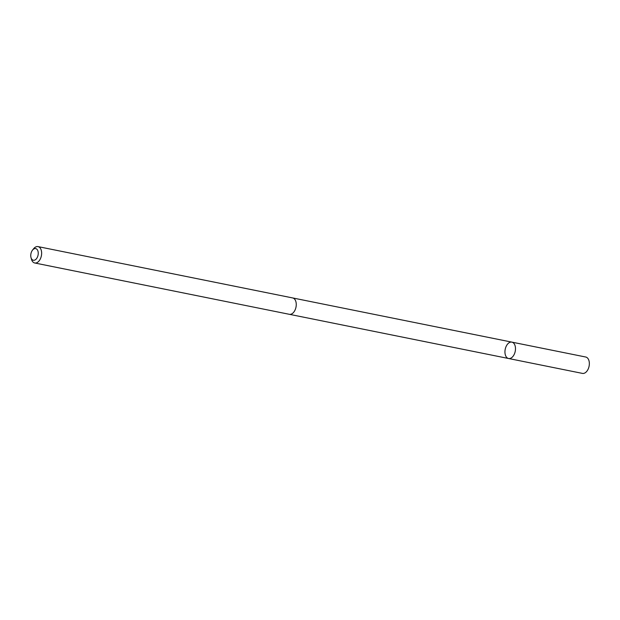 <?xml version="1.0" encoding="UTF-8"?>
<svg xmlns="http://www.w3.org/2000/svg" width="620" height="620" viewBox="0 0 620 620"><rect width="100%" height="100%" fill="white"/><g stroke="black" fill="none" stroke-linecap="round" stroke-linejoin="round"><path stroke-width="0.93" d="M515.135 351.734A8.354 5.107 101.4 0 1 508.571 358.507A8.354 5.107 101.4 0 1 505.207 349.308A8.354 5.107 101.4 0 1 511.872 342.132A8.354 5.107 101.4 0 1 515.135 351.734A8.354 5.107 101.4 0 1 508.571 358.507L582.428 373.395A8.354 5.107 -78.6 0 0 589 366.622A8.354 5.107 -78.6 0 0 585.73 357.019L511.872 342.132A8.354 5.107 101.4 0 1 515.135 351.734M31 257.556L31.45 259.207A8.354 5.107 -78.6 0 0 34.72 262.981L289.339 314.309A8.354 5.107 -78.6 0 0 295.996 307.132A8.354 5.107 -78.6 0 0 292.64 297.933L38.022 246.605A8.354 5.107 -78.6 0 0 33.55 248.814L32.488 250.162A5.944 3.635 -78.6 0 0 31 253.41A5.944 3.635 -78.6 0 0 31 257.556A5.944 3.635 -78.6 0 0 36.076 259.16A5.944 3.635 -78.6 0 0 37.789 250.658A5.944 3.635 -78.6 0 0 32.488 250.162M34.72 262.981A8.354 5.107 -78.6 0 0 41.377 255.804A8.354 5.107 -78.6 0 0 38.022 246.605M289.517 314.34L508.571 358.507M292.818 297.972L511.872 342.132"/></g></svg>

